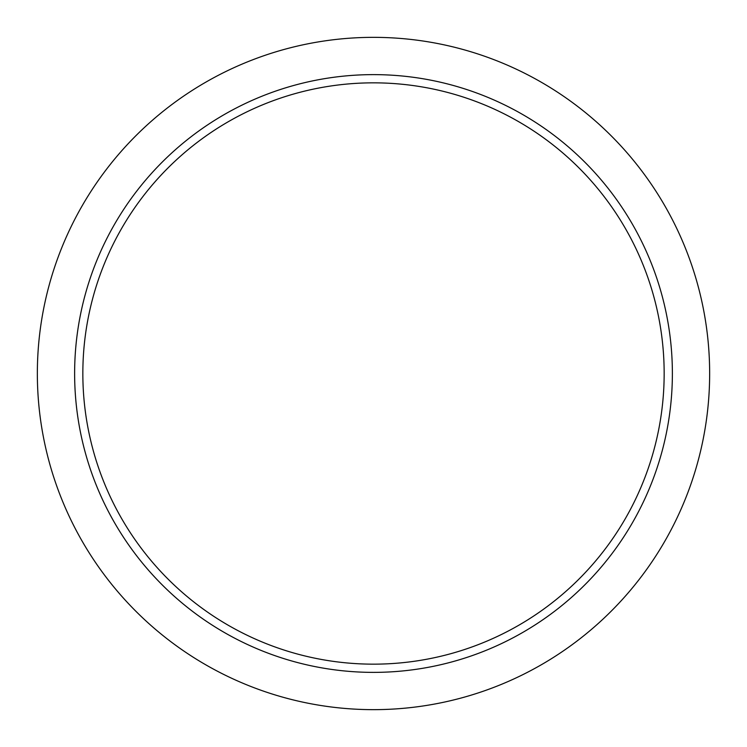 <?xml version="1.0" encoding="UTF-8"?>
<svg xmlns="http://www.w3.org/2000/svg" width="747" height="747" viewBox="0 0 747 747"><rect width="100%" height="100%" fill="white"/><g stroke="black" fill="none" stroke-linecap="round" stroke-linejoin="round"><path stroke-width="1.12" d="M373.5 709.65A336.15 336.15 0 0 0 709.65 373.5A336.15 336.15 0 0 0 373.5 37.35A336.15 336.15 0 0 0 37.35 373.5A336.15 336.15 0 0 0 373.5 709.65M373.5 74.625A298.875 298.875 0 0 1 672.375 373.5A298.875 298.875 0 0 1 373.5 672.375A298.875 298.875 0 0 1 74.625 373.5A298.875 298.875 0 0 1 373.5 74.625M82.842 373.5A290.658 290.658 0 0 0 373.5 664.158A290.658 290.658 0 0 0 664.158 373.5A290.658 290.658 0 0 0 373.5 82.842A290.658 290.658 0 0 0 82.842 373.5"/></g></svg>
